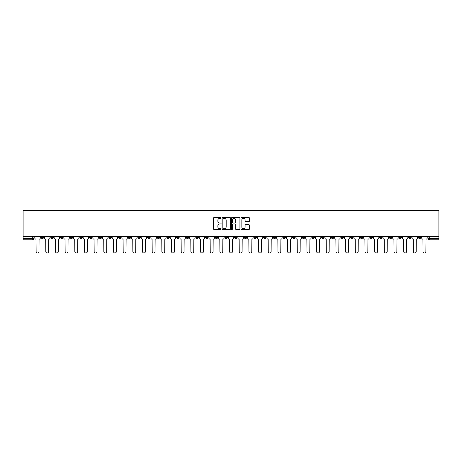 <?xml version="1.0" encoding="UTF-8"?>
<svg xmlns="http://www.w3.org/2000/svg" width="462" height="462" viewBox="0 0 462 462"><rect width="100%" height="100%" fill="white"/><g stroke="black" fill="none" stroke-linecap="round" stroke-linejoin="round"><path stroke-width="0.69" d="M221.079 217.868A0.427 0.427 0 0 0 220.651 217.44L214.189 217.44A0.606 0.606 0 0 0 213.577 218.052L213.577 229.008A0.606 0.606 0 0 0 214.189 229.614L220.651 229.614A0.427 0.427 0 0 0 221.079 229.187A0.427 0.427 0 0 0 220.651 228.765L219.82 228.765A1.946 1.946 0 0 1 217.868 226.813L217.868 225.901A1.946 1.946 0 0 1 219.82 223.955L220.651 223.955A0.427 0.427 0 0 0 221.079 223.527A0.427 0.427 0 0 0 220.651 223.1L219.82 223.1A1.946 1.946 0 0 1 217.868 221.154L217.868 220.241A1.946 1.946 0 0 1 219.82 218.295L220.651 218.295A0.427 0.427 0 0 0 221.079 217.868M360.343 236.613L360.343 237.295L362.82 237.295A1.242 1.242 0 0 1 361.579 238.536A1.242 1.242 0 0 1 360.343 237.295L360.343 236.613M302.304 236.613L302.304 237.295L304.787 237.295A1.242 1.242 0 0 1 303.546 238.536A1.242 1.242 0 0 1 302.304 237.295L302.304 236.613M292.631 236.613L292.631 237.295L295.114 237.295A1.242 1.242 0 0 1 293.872 238.536A1.242 1.242 0 0 1 292.631 237.295L292.631 236.613M234.598 236.613L234.598 237.295L237.075 237.295A1.242 1.242 0 0 1 235.834 238.536A1.242 1.242 0 0 1 234.598 237.295L234.598 236.613M224.925 236.613L224.925 237.295L227.402 237.295A1.242 1.242 0 0 1 226.166 238.536A1.242 1.242 0 0 1 224.925 237.295L224.925 236.613M215.252 236.613L215.252 237.295L217.729 237.295A1.242 1.242 0 0 1 216.493 238.536A1.242 1.242 0 0 1 215.252 237.295L215.252 236.613M195.905 236.613L195.905 237.295L198.389 237.295A1.242 1.242 0 0 1 197.147 238.536A1.242 1.242 0 0 1 195.905 237.295L195.905 236.613M176.559 237.295L176.559 236.613L176.559 237.295A1.242 1.242 0 0 0 177.801 238.536A1.242 1.242 0 0 1 176.559 237.295L179.042 237.295A1.242 1.242 0 0 1 177.801 238.536A1.242 1.242 0 0 0 179.042 237.295L179.042 236.613L179.042 237.295M166.886 237.295L166.886 236.613L166.886 237.295A1.242 1.242 0 0 0 168.128 238.536A1.242 1.242 0 0 1 166.886 237.295L169.369 237.295A1.242 1.242 0 0 1 168.128 238.536M157.213 237.295L157.213 236.613L157.213 237.295A1.242 1.242 0 0 0 158.454 238.536A1.242 1.242 0 0 1 157.213 237.295L159.696 237.295A1.242 1.242 0 0 1 158.454 238.536A1.242 1.242 0 0 0 159.696 237.295L159.696 236.613L159.696 237.295M147.54 236.613L147.54 237.295L150.023 237.295A1.242 1.242 0 0 1 148.781 238.536A1.242 1.242 0 0 1 147.54 237.295L147.54 236.613M137.872 236.613L137.872 237.295L140.35 237.295A1.242 1.242 0 0 1 139.108 238.536A1.242 1.242 0 0 1 137.872 237.295L137.872 236.613M128.199 236.613L128.199 237.295L130.677 237.295A1.242 1.242 0 0 1 129.435 238.536A1.242 1.242 0 0 1 128.199 237.295L128.199 236.613M118.526 237.295L118.526 236.613L118.526 237.295A1.242 1.242 0 0 0 119.762 238.536A1.242 1.242 0 0 1 118.526 237.295L121.004 237.295A1.242 1.242 0 0 1 119.762 238.536M99.18 237.295L99.18 236.613L99.18 237.295A1.242 1.242 0 0 0 100.421 238.536A1.242 1.242 0 0 1 99.18 237.295L101.657 237.295A1.242 1.242 0 0 1 100.421 238.536A1.242 1.242 0 0 0 101.657 237.295L101.657 236.613L101.657 237.295M89.507 237.295L89.507 236.613L89.507 237.295A1.242 1.242 0 0 0 90.748 238.536A1.242 1.242 0 0 1 89.507 237.295L91.984 237.295A1.242 1.242 0 0 1 90.748 238.536A1.242 1.242 0 0 0 91.984 237.295L91.984 236.613L91.984 237.295M79.834 237.295L79.834 236.613L79.834 237.295A1.242 1.242 0 0 0 81.075 238.536A1.242 1.242 0 0 1 79.834 237.295L82.317 237.295A1.242 1.242 0 0 1 81.075 238.536A1.242 1.242 0 0 0 82.317 237.295L82.317 236.613L82.317 237.295M70.16 237.295L70.16 236.613L70.16 237.295A1.242 1.242 0 0 0 71.402 238.536A1.242 1.242 0 0 1 70.16 237.295L72.644 237.295A1.242 1.242 0 0 1 71.402 238.536M60.487 237.295L60.487 236.613L60.487 237.295A1.242 1.242 0 0 0 61.729 238.536A1.242 1.242 0 0 1 60.487 237.295L62.971 237.295A1.242 1.242 0 0 1 61.729 238.536A1.242 1.242 0 0 0 62.971 237.295L62.971 236.613L62.971 237.295M50.814 237.295L50.814 236.613L50.814 237.295A1.242 1.242 0 0 0 52.056 238.536A1.242 1.242 0 0 1 50.814 237.295L53.297 237.295A1.242 1.242 0 0 1 52.056 238.536A1.242 1.242 0 0 0 53.297 237.295L53.297 236.613L53.297 237.295M248.787 221.731A0.606 0.606 0 0 0 249.393 221.125L249.393 218.052A0.606 0.606 0 0 0 248.787 217.44L241.603 217.44A0.606 0.606 0 0 0 240.997 218.052L240.997 229.008A0.606 0.606 0 0 0 241.603 229.614L248.787 229.614A0.606 0.606 0 0 0 249.393 229.008L249.393 225.294A0.606 0.606 0 0 0 248.787 224.682L245.715 224.682A0.606 0.606 0 0 0 245.103 225.294L245.103 227.137A1.629 1.629 0 0 1 243.474 228.765A1.629 1.629 0 0 1 241.851 227.137L241.851 219.924A1.629 1.629 0 0 1 243.474 218.295A1.629 1.629 0 0 1 245.103 219.924L245.103 221.125A0.606 0.606 0 0 0 245.715 221.731L248.787 221.731M438.9 236.613L23.1 236.613L23.1 210.447L438.9 210.447L438.9 239.772L429.29 239.772A1.242 1.242 0 0 1 428.049 238.536L438.9 238.536M230.469 218.052A0.606 0.606 0 0 0 229.857 217.44L222.678 217.44A0.606 0.606 0 0 0 222.066 218.052L222.066 229.008A0.606 0.606 0 0 0 222.678 229.614L229.857 229.614A0.606 0.606 0 0 0 230.469 229.008L230.469 218.052M232.143 217.44L239.322 217.44A0.606 0.606 0 0 1 239.934 218.052L239.934 229.008A0.606 0.606 0 0 1 239.322 229.614L236.249 229.614A0.606 0.606 0 0 1 235.643 229.008L235.643 224.561A0.606 0.606 0 0 0 235.031 223.955L232.992 223.955A0.606 0.606 0 0 0 232.386 224.561L232.386 229.187A0.427 0.427 0 0 1 231.959 229.614A0.427 0.427 0 0 1 231.531 229.187L231.531 218.052A0.606 0.606 0 0 1 232.143 217.44M428.049 236.613L428.049 238.536A1.242 1.242 0 0 0 429.29 239.772L429.29 236.613M33.951 236.613L33.951 238.536L33.951 236.613M32.71 236.613L32.71 239.772L23.1 239.772L23.1 238.536L33.951 238.536A1.242 1.242 0 0 1 32.71 239.772A1.242 1.242 0 0 0 33.951 238.536M23.1 236.613L23.1 238.536M420.859 236.613L420.859 237.295A1.242 1.242 0 0 1 419.617 238.536A1.242 1.242 0 0 1 418.376 237.295L420.859 237.295M418.376 236.613L418.376 237.295M411.186 237.295L411.186 236.613L411.186 237.295A1.242 1.242 0 0 1 409.944 238.536A1.242 1.242 0 0 1 408.703 237.295L411.186 237.295A1.242 1.242 0 0 1 409.944 238.536M408.703 236.613L408.703 237.295M401.513 236.613L401.513 237.295A1.242 1.242 0 0 1 400.271 238.536A1.242 1.242 0 0 1 399.029 237.295A1.242 1.242 0 0 0 400.271 238.536M399.029 236.613L399.029 237.295L401.513 237.295M391.84 236.613L391.84 237.295A1.242 1.242 0 0 1 390.598 238.536A1.242 1.242 0 0 1 389.356 237.295L391.84 237.295A1.242 1.242 0 0 1 390.598 238.536M389.356 236.613L389.356 237.295M382.166 236.613L382.166 237.295A1.242 1.242 0 0 1 380.925 238.536A1.242 1.242 0 0 1 379.683 237.295A1.242 1.242 0 0 0 380.925 238.536M379.683 236.613L379.683 237.295L382.166 237.295M372.493 236.613L372.493 237.295A1.242 1.242 0 0 1 371.252 238.536A1.242 1.242 0 0 1 370.016 237.295L372.493 237.295M370.016 236.613L370.016 237.295M362.82 236.613L362.82 237.295A1.242 1.242 0 0 1 361.579 238.536M353.147 236.613L353.147 237.295A1.242 1.242 0 0 1 351.905 238.536A1.242 1.242 0 0 1 350.67 237.295L353.147 237.295M350.67 236.613L350.67 237.295M343.474 236.613L343.474 237.295A1.242 1.242 0 0 1 342.238 238.536A1.242 1.242 0 0 1 340.996 237.295L343.474 237.295M340.996 236.613L340.996 237.295M333.801 236.613L333.801 237.295A1.242 1.242 0 0 1 332.565 238.536A1.242 1.242 0 0 1 331.323 237.295A1.242 1.242 0 0 0 332.565 238.536M331.323 236.613L331.323 237.295L333.801 237.295M324.128 236.613L324.128 237.295A1.242 1.242 0 0 1 322.892 238.536A1.242 1.242 0 0 1 321.65 237.295L324.128 237.295M321.65 236.613L321.65 237.295M314.46 236.613L314.46 237.295A1.242 1.242 0 0 1 313.219 238.536A1.242 1.242 0 0 1 311.977 237.295L314.46 237.295M311.977 236.613L311.977 237.295M304.787 236.613L304.787 237.295M295.114 236.613L295.114 237.295L295.114 236.613M285.441 236.613L285.441 237.295A1.242 1.242 0 0 1 284.199 238.536A1.242 1.242 0 0 1 282.958 237.295L285.441 237.295M282.958 236.613L282.958 237.295M275.768 236.613L275.768 237.295A1.242 1.242 0 0 1 274.526 238.536A1.242 1.242 0 0 1 273.285 237.295L275.768 237.295M273.285 236.613L273.285 237.295M266.095 236.613L266.095 237.295A1.242 1.242 0 0 1 264.853 238.536A1.242 1.242 0 0 1 263.611 237.295L266.095 237.295M263.611 236.613L263.611 237.295M256.422 236.613L256.422 237.295A1.242 1.242 0 0 1 255.18 238.536A1.242 1.242 0 0 1 253.944 237.295L256.422 237.295M253.944 236.613L253.944 237.295M246.748 236.613L246.748 237.295A1.242 1.242 0 0 1 245.507 238.536A1.242 1.242 0 0 1 244.271 237.295L246.748 237.295M244.271 236.613L244.271 237.295M237.075 236.613L237.075 237.295A1.242 1.242 0 0 1 235.834 238.536M227.402 236.613L227.402 237.295M217.729 237.295L217.729 236.613L217.729 237.295A1.242 1.242 0 0 1 216.493 238.536M208.056 236.613L208.056 237.295A1.242 1.242 0 0 1 206.82 238.536A1.242 1.242 0 0 1 205.578 237.295A1.242 1.242 0 0 0 206.82 238.536A1.242 1.242 0 0 0 208.056 237.295L205.578 237.295L205.578 236.613M198.389 237.295L198.389 236.613L198.389 237.295A1.242 1.242 0 0 1 197.147 238.536M188.715 236.613L188.715 237.295A1.242 1.242 0 0 1 187.474 238.536A1.242 1.242 0 0 1 186.232 237.295A1.242 1.242 0 0 0 187.474 238.536M186.232 236.613L186.232 237.295L188.715 237.295M169.369 236.613L169.369 237.295L169.369 236.613M150.023 237.295L150.023 236.613L150.023 237.295A1.242 1.242 0 0 1 148.781 238.536M140.35 237.295L140.35 236.613L140.35 237.295A1.242 1.242 0 0 1 139.108 238.536M130.677 237.295L130.677 236.613L130.677 237.295A1.242 1.242 0 0 1 129.435 238.536M121.004 236.613L121.004 237.295L121.004 236.613M111.33 237.295L111.33 236.613L111.33 237.295A1.242 1.242 0 0 1 110.095 238.536A1.242 1.242 0 0 1 108.853 237.295L111.33 237.295A1.242 1.242 0 0 1 110.095 238.536M108.853 236.613L108.853 237.295M72.644 236.613L72.644 237.295L72.644 236.613M43.624 236.613L43.624 237.295A1.242 1.242 0 0 1 42.383 238.536A1.242 1.242 0 0 1 41.141 237.295A1.242 1.242 0 0 0 42.383 238.536A1.242 1.242 0 0 0 43.624 237.295L43.624 236.613M41.141 236.613L41.141 237.295L43.624 237.295M223.348 218.295A0.427 0.427 0 0 0 222.921 218.722L222.921 228.338A0.427 0.427 0 0 0 223.348 228.765L224.232 228.765A1.946 1.946 0 0 0 226.178 226.813L226.178 220.241A1.946 1.946 0 0 0 224.232 218.295L223.348 218.295M235.643 219.952A1.629 1.629 0 0 0 234.015 218.324A1.629 1.629 0 0 0 232.386 219.952L232.386 222.493A0.606 0.606 0 0 0 232.992 223.1L235.031 223.1A0.606 0.606 0 0 0 235.643 222.493L235.643 219.952M34.789 237.913L34.789 236.613L34.789 237.913A1.242 1.242 48.4 0 0 36.03 239.154L36.123 251.553A1.426 1.426 48.4 0 0 37.549 252.98A1.426 1.426 48.4 0 0 38.975 251.553L39.068 239.154A1.242 1.242 48.4 0 0 40.304 237.913L40.304 236.613M36.03 239.154L36.123 251.553M38.975 251.553L39.068 239.154M44.462 237.913L44.462 236.613L44.462 237.913A1.242 1.242 48.4 0 0 45.703 239.154L45.796 251.553A1.426 1.426 48.4 0 0 47.222 252.98A1.426 1.426 48.4 0 0 48.649 251.553L48.741 239.154A1.242 1.242 48.4 0 0 49.977 237.913L49.977 236.613M54.135 237.913L54.135 236.613L54.135 237.913A1.242 1.242 48.4 0 0 55.371 239.154L55.469 251.553A1.426 1.426 48.4 0 0 56.89 252.98A1.426 1.426 48.4 0 0 58.316 251.553L58.414 239.154A1.242 1.242 48.4 0 0 59.65 237.913L59.65 236.613M45.703 239.154L45.796 251.553M48.649 251.553L48.741 239.154M55.371 239.154L55.469 251.553M58.316 251.553L58.414 239.154M63.808 237.913L63.808 236.613L63.808 237.913A1.242 1.242 48.4 0 0 65.044 239.154L65.136 251.553A1.426 1.426 48.4 0 0 66.563 252.98A1.426 1.426 48.4 0 0 67.989 251.553L68.081 239.154A1.242 1.242 48.4 0 0 69.323 237.913L69.323 236.613M73.481 237.913L73.481 236.613L73.481 237.913A1.242 1.242 48.4 0 0 74.717 239.154L74.809 251.553A1.426 1.426 48.4 0 0 76.236 252.98A1.426 1.426 48.4 0 0 77.662 251.553L77.755 239.154A1.242 1.242 48.4 0 0 78.996 237.913L78.996 236.613M83.148 237.913L83.148 236.613L83.148 237.913A1.242 1.242 48.4 0 0 84.39 239.154L84.482 251.553A1.426 1.426 48.4 0 0 85.909 252.98A1.426 1.426 48.4 0 0 87.335 251.553L87.428 239.154A1.242 1.242 48.4 0 0 88.669 237.913L88.669 236.613M65.044 239.154L65.136 251.553M67.989 251.553L68.081 239.154M74.717 239.154L74.809 251.553M77.662 251.553L77.755 239.154M84.39 239.154L84.482 251.553M87.335 251.553L87.428 239.154M92.822 237.913L92.822 236.613L92.822 237.913A1.242 1.242 48.4 0 0 94.063 239.154L94.156 251.553A1.426 1.426 48.4 0 0 95.582 252.98A1.426 1.426 48.4 0 0 97.008 251.553L97.101 239.154A1.242 1.242 48.4 0 0 98.342 237.913L98.342 236.613M102.495 237.913L102.495 236.613L102.495 237.913A1.242 1.242 48.4 0 0 103.736 239.154L103.829 251.553A1.426 1.426 48.4 0 0 105.255 252.98A1.426 1.426 48.4 0 0 106.682 251.553L106.774 239.154A1.242 1.242 48.4 0 0 108.016 237.913L108.016 236.613M112.168 237.913L112.168 236.613L112.168 237.913A1.242 1.242 48.4 0 0 113.409 239.154L113.502 251.553A1.426 1.426 48.4 0 0 114.928 252.98A1.426 1.426 48.4 0 0 116.355 251.553L116.447 239.154A1.242 1.242 48.4 0 0 117.689 237.913L117.689 236.613M121.841 237.913L121.841 236.613L121.841 237.913A1.242 1.242 48.4 0 0 123.083 239.154L123.175 251.553A1.426 1.426 48.4 0 0 124.601 252.98A1.426 1.426 48.4 0 0 126.028 251.553L126.12 239.154A1.242 1.242 48.4 0 0 127.362 237.913L127.362 236.613M131.514 237.913L131.514 236.613L131.514 237.913A1.242 1.242 48.4 0 0 132.756 239.154L132.848 251.553A1.426 1.426 48.4 0 0 134.275 252.98A1.426 1.426 48.4 0 0 135.701 251.553L135.793 239.154A1.242 1.242 48.4 0 0 137.035 237.913L137.035 236.613M141.187 237.913L141.187 236.613L141.187 237.913A1.242 1.242 48.4 0 0 142.429 239.154L142.521 251.553A1.426 1.426 48.4 0 0 143.948 252.98A1.426 1.426 48.4 0 0 145.374 251.553L145.466 239.154A1.242 1.242 48.4 0 0 146.708 237.913L146.708 236.613M150.86 237.913L150.86 236.613L150.86 237.913A1.242 1.242 48.4 0 0 152.102 239.154L152.194 251.553A1.426 1.426 48.4 0 0 153.621 252.98A1.426 1.426 48.4 0 0 155.047 251.553L155.14 239.154A1.242 1.242 48.4 0 0 156.375 237.913L156.375 236.613M160.533 237.913L160.533 236.613L160.533 237.913A1.242 1.242 48.4 0 0 161.775 239.154L161.867 251.553A1.426 1.426 48.4 0 0 163.294 252.98A1.426 1.426 48.4 0 0 164.72 251.553L164.813 239.154A1.242 1.242 48.4 0 0 166.049 237.913L166.049 236.613M170.207 237.913L170.207 236.613L170.207 237.913A1.242 1.242 48.4 0 0 171.442 239.154L171.541 251.553A1.426 1.426 48.4 0 0 172.961 252.98A1.426 1.426 48.4 0 0 174.388 251.553L174.486 239.154A1.242 1.242 48.4 0 0 175.722 237.913L175.722 236.613M179.88 237.913L179.88 236.613L179.88 237.913A1.242 1.242 48.4 0 0 181.116 239.154L181.208 251.553A1.426 1.426 48.4 0 0 182.634 252.98A1.426 1.426 48.4 0 0 184.061 251.553L184.153 239.154A1.242 1.242 48.4 0 0 185.395 237.913L185.395 236.613M189.553 237.913L189.553 236.613L189.553 237.913A1.242 1.242 48.4 0 0 190.789 239.154L190.881 251.553A1.426 1.426 48.4 0 0 192.308 252.98A1.426 1.426 48.4 0 0 193.734 251.553L193.826 239.154A1.242 1.242 48.4 0 0 195.068 237.913L195.068 236.613M199.22 237.913L199.22 236.613L199.22 237.913A1.242 1.242 48.4 0 0 200.462 239.154L200.554 251.553A1.426 1.426 48.4 0 0 201.981 252.98A1.426 1.426 48.4 0 0 203.407 251.553L203.499 239.154A1.242 1.242 48.4 0 0 204.741 237.913L204.741 236.613M208.893 237.913L208.893 236.613L208.893 237.913A1.242 1.242 48.4 0 0 210.135 239.154L210.227 251.553A1.426 1.426 48.4 0 0 211.654 252.98A1.426 1.426 48.4 0 0 213.08 251.553L213.173 239.154A1.242 1.242 48.4 0 0 214.414 237.913L214.414 236.613M218.566 237.913L218.566 236.613L218.566 237.913A1.242 1.242 48.4 0 0 219.808 239.154L219.9 251.553A1.426 1.426 48.4 0 0 221.327 252.98A1.426 1.426 48.4 0 0 222.753 251.553L222.846 239.154A1.242 1.242 48.4 0 0 224.087 237.913L224.087 236.613M228.24 237.913L228.24 236.613L228.24 237.913A1.242 1.242 48.4 0 0 229.481 239.154L229.574 251.553A1.426 1.426 48.4 0 0 231 252.98A1.426 1.426 48.4 0 0 232.426 251.553L232.519 239.154A1.242 1.242 48.4 0 0 233.76 237.913L233.76 236.613M237.913 237.913L237.913 236.613L237.913 237.913A1.242 1.242 48.4 0 0 239.154 239.154L239.247 251.553A1.426 1.426 48.4 0 0 240.673 252.98A1.426 1.426 48.4 0 0 242.1 251.553L242.192 239.154A1.242 1.242 48.4 0 0 243.434 237.913L243.434 236.613M97.008 251.553L97.101 239.154M94.063 239.154L94.156 251.553M106.682 251.553L106.774 239.154M103.736 239.154L103.829 251.553M116.355 251.553L116.447 239.154M113.409 239.154L113.502 251.553M126.028 251.553L126.12 239.154M123.083 239.154L123.175 251.553M135.701 251.553L135.793 239.154M132.756 239.154L132.848 251.553M145.374 251.553L145.466 239.154M142.429 239.154L142.521 251.553M155.047 251.553L155.14 239.154M152.102 239.154L152.194 251.553M164.72 251.553L164.813 239.154M161.775 239.154L161.867 251.553M174.388 251.553L174.486 239.154M171.442 239.154L171.541 251.553M184.061 251.553L184.153 239.154M181.116 239.154L181.208 251.553M193.734 251.553L193.826 239.154M190.789 239.154L190.881 251.553M203.407 251.553L203.499 239.154M200.462 239.154L200.554 251.553M213.08 251.553L213.173 239.154M210.135 239.154L210.227 251.553M222.753 251.553L222.846 239.154M219.808 239.154L219.9 251.553M232.426 251.553L232.519 239.154M229.481 239.154L229.574 251.553M242.1 251.553L242.192 239.154M239.154 239.154L239.247 251.553M247.586 237.913L247.586 236.613L247.586 237.913A1.242 1.242 48.4 0 0 248.827 239.154L248.92 251.553A1.426 1.426 48.4 0 0 250.346 252.98A1.426 1.426 48.4 0 0 251.773 251.553L251.865 239.154A1.242 1.242 48.4 0 0 253.107 237.913L253.107 236.613M257.259 237.913L257.259 236.613L257.259 237.913A1.242 1.242 48.4 0 0 258.501 239.154L258.593 251.553A1.426 1.426 48.4 0 0 260.019 252.98A1.426 1.426 48.4 0 0 261.446 251.553L261.538 239.154A1.242 1.242 48.4 0 0 262.78 237.913L262.78 236.613M266.932 237.913L266.932 236.613L266.932 237.913A1.242 1.242 48.4 0 0 268.174 239.154L268.266 251.553A1.426 1.426 48.4 0 0 269.692 252.98A1.426 1.426 48.4 0 0 271.119 251.553L271.211 239.154A1.242 1.242 48.4 0 0 272.447 237.913L272.447 236.613M276.605 237.913L276.605 236.613L276.605 237.913A1.242 1.242 48.4 0 0 277.847 239.154L277.939 251.553A1.426 1.426 48.4 0 0 279.366 252.98A1.426 1.426 48.4 0 0 280.792 251.553L280.884 239.154A1.242 1.242 48.4 0 0 282.12 237.913L282.12 236.613M248.827 239.154L248.92 251.553M251.773 251.553L251.865 239.154M258.501 239.154L258.593 251.553M261.446 251.553L261.538 239.154M268.174 239.154L268.266 251.553M271.119 251.553L271.211 239.154M277.847 239.154L277.939 251.553M280.792 251.553L280.884 239.154M286.278 237.913L286.278 236.613L286.278 237.913A1.242 1.242 48.4 0 0 287.514 239.154L287.612 251.553A1.426 1.426 48.4 0 0 289.039 252.98A1.426 1.426 48.4 0 0 290.459 251.553L290.558 239.154A1.242 1.242 48.4 0 0 291.793 237.913L291.793 236.613M287.514 239.154L287.612 251.553M290.459 251.553L290.558 239.154M295.951 237.913L295.951 236.613L295.951 237.913A1.242 1.242 48.4 0 0 297.187 239.154L297.28 251.553A1.426 1.426 48.4 0 0 298.706 252.98A1.426 1.426 48.4 0 0 300.133 251.553L300.225 239.154A1.242 1.242 48.4 0 0 301.467 237.913L301.467 236.613M297.187 239.154L297.28 251.553M300.133 251.553L300.225 239.154M305.625 237.913L305.625 236.613L305.625 237.913A1.242 1.242 48.4 0 0 306.86 239.154L306.953 251.553A1.426 1.426 48.4 0 0 308.379 252.98A1.426 1.426 48.4 0 0 309.806 251.553L309.898 239.154A1.242 1.242 48.4 0 0 311.14 237.913L311.14 236.613M306.86 239.154L306.953 251.553M309.806 251.553L309.898 239.154M315.292 237.913L315.292 236.613L315.292 237.913A1.242 1.242 48.4 0 0 316.534 239.154L316.626 251.553A1.426 1.426 48.4 0 0 318.052 252.98A1.426 1.426 48.4 0 0 319.479 251.553L319.571 239.154A1.242 1.242 48.4 0 0 320.813 237.913L320.813 236.613M316.534 239.154L316.626 251.553M319.479 251.553L319.571 239.154M324.965 237.913L324.965 236.613L324.965 237.913A1.242 1.242 48.4 0 0 326.207 239.154L326.299 251.553A1.426 1.426 48.4 0 0 327.725 252.98A1.426 1.426 48.4 0 0 329.152 251.553L329.244 239.154A1.242 1.242 48.4 0 0 330.486 237.913L330.486 236.613M326.207 239.154L326.299 251.553M329.152 251.553L329.244 239.154M334.638 237.913L334.638 236.613L334.638 237.913A1.242 1.242 48.4 0 0 335.88 239.154L335.972 251.553A1.426 1.426 48.4 0 0 337.399 252.98A1.426 1.426 48.4 0 0 338.825 251.553L338.917 239.154A1.242 1.242 48.4 0 0 340.159 237.913L340.159 236.613M335.88 239.154L335.972 251.553M338.825 251.553L338.917 239.154M344.311 237.913L344.311 236.613L344.311 237.913A1.242 1.242 48.4 0 0 345.553 239.154L345.645 251.553A1.426 1.426 48.4 0 0 347.072 252.98A1.426 1.426 48.4 0 0 348.498 251.553L348.591 239.154A1.242 1.242 48.4 0 0 349.832 237.913L349.832 236.613M345.553 239.154L345.645 251.553M348.498 251.553L348.591 239.154M353.984 237.913L353.984 236.613L353.984 237.913A1.242 1.242 48.4 0 0 355.226 239.154L355.318 251.553A1.426 1.426 48.4 0 0 356.745 252.98A1.426 1.426 48.4 0 0 358.171 251.553L358.264 239.154A1.242 1.242 48.4 0 0 359.505 237.913L359.505 236.613M355.226 239.154L355.318 251.553M358.171 251.553L358.264 239.154M363.658 237.913L363.658 236.613L363.658 237.913A1.242 1.242 48.4 0 0 364.899 239.154L364.992 251.553A1.426 1.426 48.4 0 0 366.418 252.98A1.426 1.426 48.4 0 0 367.844 251.553L367.937 239.154A1.242 1.242 48.4 0 0 369.178 237.913L369.178 236.613M364.899 239.154L364.992 251.553M367.844 251.553L367.937 239.154M373.331 237.913L373.331 236.613L373.331 237.913A1.242 1.242 48.4 0 0 374.572 239.154L374.665 251.553A1.426 1.426 48.4 0 0 376.091 252.98A1.426 1.426 48.4 0 0 377.518 251.553L377.61 239.154A1.242 1.242 48.4 0 0 378.852 237.913L378.852 236.613M374.572 239.154L374.665 251.553M377.518 251.553L377.61 239.154M383.004 237.913L383.004 236.613L383.004 237.913A1.242 1.242 48.4 0 0 384.245 239.154L384.338 251.553A1.426 1.426 48.4 0 0 385.764 252.98A1.426 1.426 48.4 0 0 387.191 251.553L387.283 239.154A1.242 1.242 48.4 0 0 388.519 237.913L388.519 236.613M384.245 239.154L384.338 251.553M387.191 251.553L387.283 239.154M392.677 237.913L392.677 236.613L392.677 237.913A1.242 1.242 48.4 0 0 393.919 239.154L394.011 251.553A1.426 1.426 48.4 0 0 395.437 252.98A1.426 1.426 48.4 0 0 396.864 251.553L396.956 239.154A1.242 1.242 48.4 0 0 398.192 237.913L398.192 236.613M393.919 239.154L394.011 251.553M396.864 251.553L396.956 239.154M402.35 237.913L402.35 236.613L402.35 237.913A1.242 1.242 48.4 0 0 403.586 239.154L403.684 251.553A1.426 1.426 48.4 0 0 405.11 252.98A1.426 1.426 48.4 0 0 406.531 251.553L406.629 239.154A1.242 1.242 48.4 0 0 407.865 237.913L407.865 236.613M403.586 239.154L403.684 251.553M406.531 251.553L406.629 239.154M412.023 237.913L412.023 236.613L412.023 237.913A1.242 1.242 48.4 0 0 413.259 239.154L413.351 251.553A1.426 1.426 48.4 0 0 414.778 252.98A1.426 1.426 48.4 0 0 416.204 251.553L416.297 239.154A1.242 1.242 48.4 0 0 417.538 237.913L417.538 236.613M413.259 239.154L413.351 251.553M416.204 251.553L416.297 239.154M421.696 237.913L421.696 236.613L421.696 237.913A1.242 1.242 48.4 0 0 422.932 239.154L423.025 251.553A1.426 1.426 48.4 0 0 424.451 252.98A1.426 1.426 48.4 0 0 425.877 251.553L425.97 239.154A1.242 1.242 48.4 0 0 427.211 237.913L427.211 236.613M422.932 239.154L423.025 251.553M425.877 251.553L425.97 239.154"/></g></svg>
